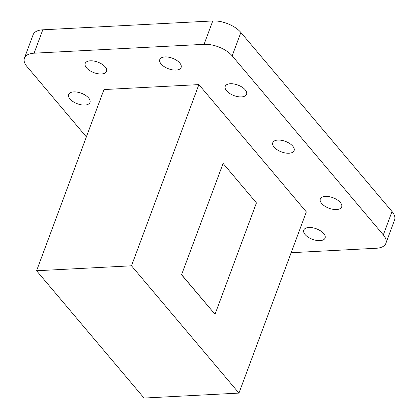 <?xml version="1.0" encoding="UTF-8"?>
<svg xmlns="http://www.w3.org/2000/svg" width="419" height="419" viewBox="0 0 419 419"><rect width="100%" height="100%" fill="white"/><g stroke="black" fill="none" stroke-linecap="round" stroke-linejoin="round"><path stroke-width="0.63" d="M319.98 240.653A11.386 5.625 20.4 0 1 308.232 237.233A11.386 5.625 20.4 0 1 303.754 230.104A11.386 5.625 20.4 0 1 308.871 227.491A11.386 5.625 20.4 0 1 320.619 230.911A11.386 5.625 20.4 0 1 325.097 238.039A11.386 5.625 20.4 0 1 319.98 240.653M84.863 105.059A11.386 5.625 20.4 0 1 73.115 101.639A11.386 5.625 20.4 0 1 68.637 94.511A11.386 5.625 20.4 0 1 73.754 91.902A11.386 5.625 20.4 0 1 85.502 95.317A11.386 5.625 20.4 0 1 89.98 102.451A11.386 5.625 20.4 0 1 84.863 105.059M101.435 73.969A11.386 5.625 20.4 0 1 89.687 70.549A11.386 5.625 20.4 0 1 85.209 63.421A11.386 5.625 20.4 0 1 90.326 60.807A11.386 5.625 20.4 0 1 102.074 64.227A11.386 5.625 20.4 0 1 106.552 71.356A11.386 5.625 20.4 0 1 101.435 73.969M176.001 70.083A11.386 5.625 20.4 0 1 164.253 66.663A11.386 5.625 20.4 0 1 159.775 59.535A11.386 5.625 20.4 0 1 164.892 56.921A11.386 5.625 20.4 0 1 176.64 60.341A11.386 5.625 20.4 0 1 181.118 67.469A11.386 5.625 20.4 0 1 176.001 70.083M241.454 96.899A11.386 5.625 20.4 0 1 229.706 93.479A11.386 5.625 20.4 0 1 225.228 86.345A11.386 5.625 20.4 0 1 230.345 83.737A11.386 5.625 20.4 0 1 242.093 87.157A11.386 5.625 20.4 0 1 246.571 94.285A11.386 5.625 20.4 0 1 241.454 96.899M289 153.228A11.386 5.625 20.4 0 1 277.252 149.808A11.386 5.625 20.4 0 1 272.774 142.68A11.386 5.625 20.4 0 1 277.891 140.066A11.386 5.625 20.4 0 1 289.639 143.487A11.386 5.625 20.4 0 1 294.117 150.615A11.386 5.625 20.4 0 1 289 153.228M336.551 209.563A11.386 5.625 20.4 0 1 324.804 206.143A11.386 5.625 20.4 0 1 320.326 199.009A11.386 5.625 20.4 0 1 325.443 196.401A11.386 5.625 20.4 0 1 337.19 199.821A11.386 5.625 20.4 0 1 341.668 206.949A11.386 5.625 20.4 0 1 336.551 209.563M131.498 265.803L238.95 393.101L306.336 211.904L198.884 84.607L103.97 89.556L36.584 270.753L131.498 265.803L198.884 84.607M181.547 274.785L215.026 314.26L256.433 202.911L223.107 163.431L181.547 274.785L223.107 163.431M42.79 29.812L34.091 53.192A21.516 10.627 -159.6 0 0 24.422 58.126L33.117 34.746A21.516 10.627 20.4 0 1 42.79 29.812L212.763 20.95A21.516 10.627 20.4 0 1 240.878 32.467L392.027 211.537A21.516 10.627 20.4 0 1 394.578 219.954L385.883 243.334A21.516 10.627 -159.6 0 0 383.327 234.918L392.027 211.537M34.091 53.192L204.069 44.33L212.763 20.95M86.361 136.903L26.973 66.548A21.516 10.627 -159.6 0 1 24.422 58.126M385.883 243.334A21.516 10.627 -159.6 0 1 376.21 248.268L291.163 252.704M240.878 32.467L232.178 55.847L383.327 234.918M232.178 55.847A21.516 10.627 -159.6 0 0 204.069 44.33M238.95 393.101L144.036 398.05L36.584 270.753M181.699 274.78L215.026 314.26"/></g></svg>
